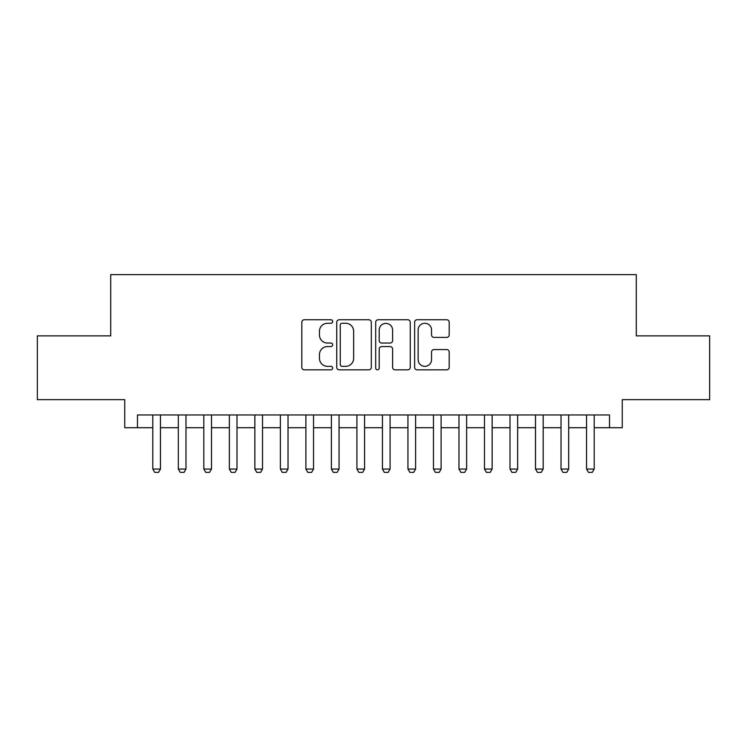 <?xml version="1.0" encoding="UTF-8"?>
<svg xmlns="http://www.w3.org/2000/svg" width="747" height="747" viewBox="0 0 747 747"><rect width="100%" height="100%" fill="white"/><g stroke="black" fill="none" stroke-linecap="round" stroke-linejoin="round"><path stroke-width="1.12" d="M332.676 321.509A1.755 1.755 0 0 0 330.921 319.753L304.318 319.753A2.502 2.502 0 0 0 301.816 322.256L301.816 367.337A2.502 2.502 0 0 0 304.318 369.84L330.921 369.84A1.755 1.755 0 0 0 332.676 368.084A1.755 1.755 0 0 0 330.921 366.338L327.485 366.338A8.012 8.012 0 0 1 319.464 358.317L319.464 354.564A8.012 8.012 0 0 1 327.485 346.552L330.921 346.552A1.755 1.755 0 0 0 332.676 344.797A1.755 1.755 0 0 0 330.921 343.041L327.485 343.041A8.012 8.012 0 0 1 319.464 335.029L319.464 331.276A8.012 8.012 0 0 1 327.485 323.255L330.921 323.255A1.755 1.755 0 0 0 332.676 321.509M446.687 337.411A2.502 2.502 0 0 0 449.199 334.908L449.199 322.256A2.502 2.502 0 0 0 446.687 319.753L417.143 319.753A2.502 2.502 0 0 0 414.632 322.256L414.632 367.337A2.502 2.502 0 0 0 417.143 369.84L446.687 369.84A2.502 2.502 0 0 0 449.199 367.337L449.199 352.061A2.502 2.502 0 0 0 446.687 349.559L434.044 349.559A2.502 2.502 0 0 0 431.542 352.061L431.542 359.634A6.695 6.695 0 0 1 424.838 366.338A6.695 6.695 0 0 1 418.143 359.634L418.143 329.959A6.695 6.695 0 0 1 424.838 323.255A6.695 6.695 0 0 1 431.542 329.959L431.542 334.908A2.502 2.502 0 0 0 434.044 337.411L446.687 337.411M137.495 427.714L137.495 414.958L609.505 414.958L609.505 427.714L622.26 427.714L622.26 399.654L709.65 399.654L709.65 335.87L636.295 335.87L636.295 274.635L110.705 274.635L110.705 335.87L37.35 335.87L37.35 399.654L124.74 399.654L124.74 427.714L152.799 427.714M371.306 322.256A2.502 2.502 0 0 0 368.803 319.753L339.25 319.753A2.502 2.502 0 0 0 336.748 322.256L336.748 367.337A2.502 2.502 0 0 0 339.25 369.84L368.803 369.84A2.502 2.502 0 0 0 371.306 367.337L371.306 322.256M378.197 319.753L407.75 319.753A2.502 2.502 0 0 1 410.252 322.256L410.252 367.337A2.502 2.502 0 0 1 407.75 369.84L395.098 369.84A2.502 2.502 0 0 1 392.595 367.337L392.595 349.054A2.502 2.502 0 0 0 390.093 346.552L381.698 346.552A2.502 2.502 0 0 0 379.196 349.054L379.196 368.084A1.755 1.755 0 0 1 377.44 369.84A1.755 1.755 0 0 1 375.694 368.084L375.694 322.256A2.502 2.502 0 0 1 378.197 319.753M160.456 427.714L178.318 427.714M185.975 427.714L203.828 427.714M211.485 427.714L229.348 427.714M236.995 427.714L254.858 427.714M262.514 427.714L280.377 427.714M288.025 427.714L305.887 427.714M313.544 427.714L331.397 427.714M339.054 427.714L356.917 427.714M364.573 427.714L382.427 427.714M390.083 427.714L407.946 427.714M415.603 427.714L433.456 427.714M441.113 427.714L458.975 427.714M466.623 427.714L484.486 427.714M492.142 427.714L510.005 427.714M517.652 427.714L535.515 427.714M543.172 427.714L561.025 427.714M568.682 427.714L586.544 427.714M594.201 427.714L609.505 427.714M342.005 323.255A1.755 1.755 0 0 0 340.258 325.01L340.258 364.583A1.755 1.755 0 0 0 342.005 366.338L345.637 366.338A8.012 8.012 0 0 0 353.648 358.317L353.648 331.276A8.012 8.012 0 0 0 345.637 323.255L342.005 323.255M392.595 330.081A6.695 6.695 0 0 0 385.9 323.386A6.695 6.695 0 0 0 379.196 330.081L379.196 340.539A2.502 2.502 0 0 0 381.698 343.041L390.093 343.041A2.502 2.502 0 0 0 392.595 340.539L392.595 330.081M160.456 414.958L160.456 469.051L158.541 472.365L154.713 472.365L152.799 469.051L152.799 414.958M152.799 469.051L160.456 469.051M185.975 414.958L185.975 469.051L184.061 472.365L180.232 472.365L178.318 469.051L178.318 414.958M178.318 469.051L185.975 469.051M211.485 414.958L211.485 469.051L209.571 472.365L205.742 472.365L203.828 469.051L203.828 414.958M203.828 469.051L211.485 469.051M236.995 414.958L236.995 469.051L235.081 472.365L231.262 472.365L229.348 469.051L229.348 414.958M229.348 469.051L236.995 469.051M262.514 414.958L262.514 469.051L260.6 472.365L256.772 472.365L254.858 469.051L254.858 414.958M254.858 469.051L262.514 469.051M288.025 414.958L288.025 469.051L286.11 472.365L282.282 472.365L280.377 469.051L280.377 414.958M280.377 469.051L288.025 469.051M313.544 414.958L313.544 469.051L311.63 472.365L307.801 472.365L305.887 469.051L305.887 414.958M305.887 469.051L313.544 469.051M339.054 414.958L339.054 469.051L337.14 472.365L333.311 472.365L331.397 469.051L331.397 414.958M331.397 469.051L339.054 469.051M364.573 414.958L364.573 469.051L362.659 472.365L358.831 472.365L356.917 469.051L356.917 414.958M356.917 469.051L364.573 469.051M390.083 414.958L390.083 469.051L388.169 472.365L384.341 472.365L382.427 469.051L382.427 414.958M382.427 469.051L390.083 469.051M415.603 414.958L415.603 469.051L413.689 472.365L409.86 472.365L407.946 469.051L407.946 414.958M407.946 469.051L415.603 469.051M441.113 414.958L441.113 469.051L439.199 472.365L435.37 472.365L433.456 469.051L433.456 414.958M433.456 469.051L441.113 469.051M466.623 414.958L466.623 469.051L464.718 472.365L460.89 472.365L458.975 469.051L458.975 414.958M458.975 469.051L466.623 469.051M492.142 414.958L492.142 469.051L490.228 472.365L486.4 472.365L484.486 469.051L484.486 414.958M484.486 469.051L492.142 469.051M517.652 414.958L517.652 469.051L515.738 472.365L511.919 472.365L510.005 469.051L510.005 414.958M510.005 469.051L517.652 469.051M543.172 414.958L543.172 469.051L541.258 472.365L537.429 472.365L535.515 469.051L535.515 414.958M535.515 469.051L543.172 469.051M568.682 414.958L568.682 469.051L566.768 472.365L562.939 472.365L561.025 469.051L561.025 414.958M561.025 469.051L568.682 469.051M594.201 414.958L594.201 469.051L592.287 472.365L588.459 472.365L586.544 469.051L586.544 414.958M586.544 469.051L594.201 469.051"/></g></svg>
